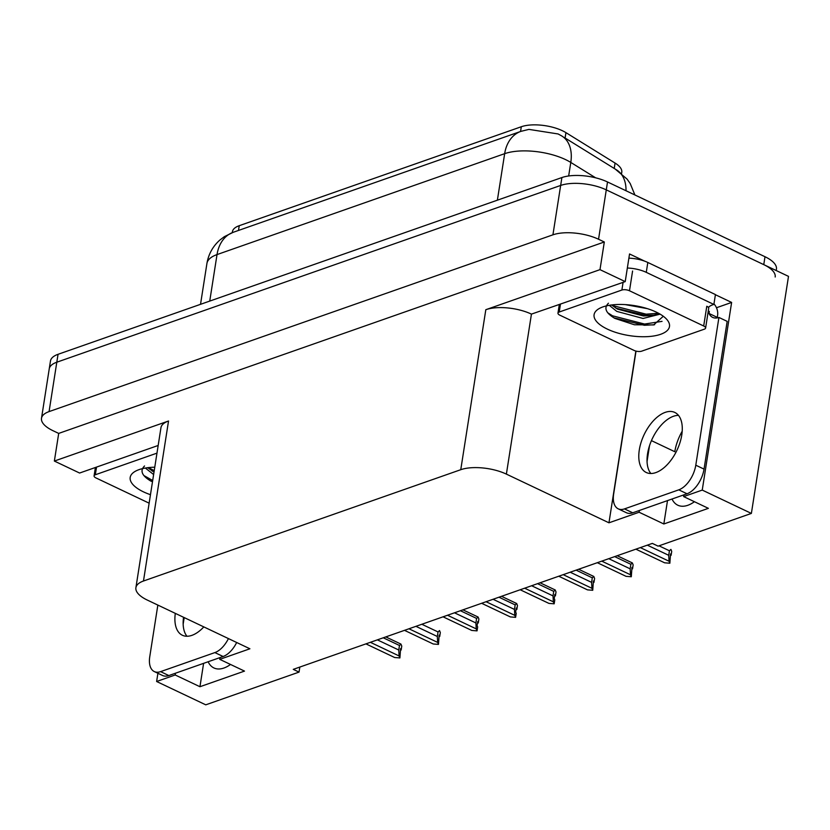 <?xml version="1.0" encoding="UTF-8"?>
<svg xmlns="http://www.w3.org/2000/svg" width="830" height="830" viewBox="0 0 830 830"><rect width="100%" height="100%" fill="white"/><g stroke="black" fill="none" stroke-linecap="round" stroke-linejoin="round"><path stroke-width="1.25" d="M651.436 440.626L674.8 451.717A34.881 19.069 115.4 0 1 682.198 431.237M232.276 232.639L232.421 231.705A29.434 11.734 8.9 0 1 239.237 225.698L521.302 126.741A29.434 11.734 8.9 0 1 562.356 130.715A29.434 11.734 8.9 0 1 565.946 132.644L615.061 163.064A29.434 11.734 8.9 0 1 621.774 172.277L621.577 173.512M672.02 499.017A34.881 19.069 115.4 0 0 677.799 505.211A34.881 19.069 115.4 0 0 694.42 501.714A34.881 19.069 115.4 0 1 694.399 501.704M41.5 418.279A32.702 13.041 8.9 0 1 49.074 411.597L552.925 234.828A32.702 13.041 8.9 0 1 598.544 239.248L604.313 241.987L58.702 433.405L52.923 430.666A32.702 13.041 8.9 0 1 41.5 418.279L49.229 368.894A32.702 13.041 8.9 0 1 56.803 362.212L560.655 185.443A32.702 13.041 8.9 0 1 606.274 189.863L788.5 276.369L751.378 513.417L702.242 490.084L731.624 302.431L716.477 307.743M639.38 510.471L639.1 512.235L608.961 522.807L506.383 474.117L531.439 314.114L625.218 281.619L629.545 253.97L644.754 261.191M715.398 294.723L731.624 302.431M506.383 474.117A32.702 13.041 -171.1 0 0 460.764 469.697L143.476 581.01L168.532 421.007L54.365 461.055L79.597 473.038L158.177 445.471M168.532 421.007A32.702 13.041 -171.1 0 0 160.958 427.689L135.902 587.692A32.702 13.041 -171.1 0 0 147.325 600.08L249.903 648.78L219.753 659.352L220.033 657.588M531.439 314.114A32.702 13.041 -171.1 0 0 485.82 309.694L599.986 269.646L604.313 241.987M625.218 281.619L599.986 269.646M175.483 673.213L175.203 674.977L156.621 681.503L205.757 704.826L299.039 672.103L299.827 667.061M156.621 681.503L157.907 673.275M54.365 461.055L58.702 433.405M230.512 664.477A34.881 19.069 115.4 0 1 230.512 664.457A34.881 19.069 -64.6 0 1 213.912 667.953A34.881 19.069 -64.6 0 1 208.133 661.759M299.039 672.103L293.27 669.364L652.328 543.401L658.097 546.14L751.378 513.417M143.476 581.01A32.702 13.041 -171.1 0 0 135.902 587.692M608.961 522.807L635.853 351.059M184.198 617.582L183.16 624.191M702.242 490.084L683.65 496.599L683.93 494.846M649.517 445.71L647.058 461.449M203.599 663.357L199.947 686.721L244.497 671.097L219.753 659.352M199.947 686.721L175.203 674.977M667.496 500.604L663.834 523.979L708.384 508.344L683.65 496.599M663.834 523.979L639.1 512.235M595.639 177.817L570.791 162.431A38.159 25.419 -58.2 0 0 561.869 136.027A38.159 25.419 -58.2 0 0 561.599 135.871L558.113 133.962L528.918 129.387L520.887 131.368A38.159 28.085 -109.3 0 0 504.661 153.675L217.024 254.582A43.606 17.389 -171.1 0 0 206.919 263.494C208.517 254.125 212.833 246.313 219.877 240.046L224.308 236.685L233.251 232.286A38.159 28.085 70.7 0 0 217.024 254.582L209.741 301.093M776.206 270.538L776.424 269.117A32.702 13.041 8.9 0 0 765.001 256.729L607.519 181.967A32.702 13.041 8.9 0 0 561.9 177.547L58.048 354.306A32.702 13.041 8.9 0 0 50.474 360.988L49.229 368.894A32.702 13.041 8.9 0 1 56.803 362.212L560.655 185.443A32.702 13.041 8.9 0 1 606.274 189.863L763.766 264.635A32.702 13.041 8.9 0 1 775.189 277.013M626.017 190.744A38.159 25.419 -58.2 0 0 616.607 169.922A38.159 25.419 -58.2 0 0 616.472 169.839L564.068 137.386M400.392 649.797L401.149 650.035L400.579 648.614L399.904 657.931L394.655 657.516L365.926 643.873L394.655 657.516M383.273 637.793L399.479 645.481L400.963 644.101L385.805 636.901L400.932 644.08L401.762 646.082L401.149 650.035M370.388 642.316L399.106 655.949L398.763 650.014L377.37 639.857M399.479 645.481L398.763 650.014M399.106 655.949L399.904 657.931M438.956 636.268L439.713 636.496L439.143 635.085L438.468 644.402L433.219 643.987L404.49 630.343L433.219 643.987M421.837 624.264L438.043 631.952L439.526 630.572L440.325 632.553L439.713 636.496M408.951 628.777L437.669 642.42L437.327 636.486L415.934 626.328M438.043 631.952L437.327 636.486M437.669 642.42L438.468 644.402M477.52 622.728L478.277 622.967L477.707 621.556L477.084 625.509L477.655 626.92L477.043 630.873L471.782 630.447L443.064 616.815L471.782 630.447M460.411 610.724L476.607 618.423L478.09 617.032L478.889 619.024L478.277 622.967M478.08 617.032L462.943 609.842L478.07 617.022M447.515 615.248L476.244 628.891L475.891 622.957L454.498 612.799M476.607 618.423L475.891 622.957M476.244 628.891L477.043 630.873M516.084 609.199L516.841 609.438L516.27 608.027L515.648 611.98L516.219 613.391L515.606 617.344L510.346 616.918L481.628 603.286L510.346 616.918M498.975 597.195L515.171 604.894L516.665 603.503L517.464 605.495L516.841 609.438M501.507 596.314L516.634 603.493L501.507 596.314M486.079 601.719L514.808 615.362L514.455 609.428L493.062 599.27M515.171 604.894L514.455 609.428M514.808 615.362L515.606 617.344M554.648 595.67L555.405 595.909L554.834 594.498L554.212 598.451L554.782 599.862L554.17 603.815L548.91 603.389L520.192 589.757L548.91 603.389M537.539 583.666L553.735 591.365L555.229 589.974L540.071 582.785L555.197 589.964L556.027 591.966L555.405 595.909M524.643 588.19L553.371 601.833L553.019 595.899L531.625 585.741M553.735 591.365L553.019 595.899M553.371 601.833L554.17 603.815M655.814 472.602A33.252 18.177 -64.6 0 0 679.957 442.66A33.252 18.177 -64.6 0 0 674.79 412.437A33.252 18.177 -64.6 0 0 665.255 412.354A33.252 18.177 -64.6 0 0 641.113 442.297A33.252 18.177 -64.6 0 0 646.279 472.509A33.252 18.177 -64.6 0 0 655.814 472.602M650.855 473.505A33.252 18.177 115.4 0 1 650.751 442.286A33.252 18.177 115.4 0 1 673.493 416.266A33.252 18.177 115.4 0 1 678.463 415.363M624.482 508.894L632.719 512.805L687.022 493.757A21.798 11.921 115.4 0 0 704.037 469.116L727.173 321.366L718.925 317.454L695.789 465.205A21.798 11.921 115.4 0 1 678.774 489.845L624.482 508.894A21.798 11.921 115.4 0 1 618.215 508.832A21.798 11.921 115.4 0 1 613.65 494.026L636.029 351.1M718.925 317.454A21.798 11.921 115.4 0 1 712.669 317.392A21.798 11.921 115.4 0 1 709.028 313.46L709.339 311.478L708.135 311.904M632.719 512.805A21.798 11.921 115.4 0 1 626.463 512.753L618.215 508.832M713.966 303.905A10.904 8.03 -109.3 0 1 717.587 315.4L717.276 317.371A21.798 11.921 -64.6 0 0 717.504 317.849M708.447 307.474A21.798 8.694 8.9 0 1 713.883 304.444L715.429 294.567L647.815 262.467A21.798 8.694 -171.1 0 0 628.891 258.151M627.345 268.028A21.798 8.694 8.9 0 1 646.269 272.344L713.883 304.444M709.339 311.478L708.28 310.98M717.276 317.371L709.028 313.46M175.306 613.36A33.252 18.177 -64.6 0 0 182.382 635.261A33.252 18.177 -64.6 0 0 191.927 635.344A33.252 18.177 -64.6 0 0 203.817 626.899M228.437 638.581A21.798 11.921 115.4 0 1 214.877 652.588L160.584 671.636A21.798 11.921 115.4 0 1 154.328 671.584A21.798 11.921 115.4 0 1 149.753 656.769L157.845 605.07M186.958 636.257A33.252 18.177 115.4 0 1 183.554 617.271M236.675 642.503A21.798 11.921 115.4 0 1 223.125 656.499L168.832 675.547A21.798 11.921 115.4 0 1 162.566 675.496L154.328 671.584M656.146 312.049A38.159 15.21 8.9 0 1 666.749 319.374A38.159 15.21 8.9 0 1 653.988 335.943A38.159 15.21 8.9 0 1 607.425 329.147A38.159 15.21 8.9 0 1 598.866 308.75A38.159 15.21 8.9 0 1 656.146 312.049M608.452 303.22C603.607 307.951 605.744 313.014 614.854 318.388L634.4 324.769L653.635 324.935L663.305 316.261M611.554 304.963L617.489 309.102L643.458 315.991L653.137 315.442L658.812 313.408M609.251 305.305L616.783 311.395L643.074 318.461L660.13 314.155M625.125 304.589L647.348 308.636M559.877 315.193A5.447 2.168 8.9 0 1 557.967 313.128A5.447 2.168 8.9 0 1 559.233 312.018L621.888 290.033A5.447 2.168 8.9 0 1 629.493 290.77L703.695 326.003A5.447 2.168 8.9 0 1 705.604 328.068A5.447 2.168 8.9 0 1 704.338 329.178L641.683 351.163A5.447 2.168 8.9 0 1 634.089 350.426L559.877 315.193M703.695 326.003L706.787 306.249A5.447 2.168 8.9 0 1 708.696 308.314L705.604 328.068M615.839 308.158L645.927 315.4L654.943 315.037M613.827 317.807L644.381 325.277L654.611 324.738M612.239 304.88L614.076 305.928L646.124 314.165L658.491 313.232M607.757 312.796L612.53 315.805L644.578 324.042L662.039 321.366M150.469 494.69A38.159 15.21 8.9 0 1 143.528 491.889A38.159 15.21 8.9 0 1 134.968 471.492A38.159 15.21 8.9 0 1 154.764 467.207M144.555 465.962C139.72 470.703 141.847 475.756 150.956 481.13L151.185 481.255M147.657 467.705L154.007 472.063M145.354 468.047L153.623 474.532M149.141 503.177L95.979 477.935A5.447 2.168 8.9 0 1 94.081 475.87A5.447 2.168 8.9 0 1 95.336 474.76L156.974 453.139M151.942 470.901L154.038 471.865M149.929 480.549L152.492 481.742M148.342 467.622L154.235 470.631M143.86 475.538L152.689 480.508M593.211 582.141L593.969 582.38L593.398 580.969L592.734 590.286L587.474 589.86L558.756 576.228L587.474 589.86M576.103 570.137L592.298 577.836L593.792 576.445L594.591 578.427L593.969 582.38M578.635 569.255L593.761 576.435L578.635 569.255M563.207 574.661L591.935 588.304L591.593 582.37L570.2 572.212M592.298 577.836L591.593 582.37M591.935 588.304L592.734 590.286M631.786 568.612L632.533 568.851L631.962 567.44L631.298 576.757L626.048 576.331L597.32 562.699L626.048 576.331M614.667 556.608L630.862 564.296L632.356 562.916L633.155 564.898L632.533 568.851M632.336 562.916L617.198 555.726L632.325 562.906M601.771 561.132L630.499 574.775L630.157 568.841L608.764 558.683M630.862 564.296L630.157 568.841M630.499 574.775L631.298 576.757M670.35 555.083L671.097 555.322L670.526 553.911L669.862 563.228L664.612 562.802L635.884 549.17L664.612 562.802M658.999 545.818L669.426 550.767L670.92 549.387L671.719 551.369L671.097 555.322M640.335 547.603L669.063 561.246L668.721 555.312L647.327 545.154M669.426 550.767L668.721 555.312M669.063 561.246L669.862 563.228M565.946 132.644L565.095 138.029M598.544 239.248L607.519 181.967M552.925 234.828L561.9 177.547M49.074 411.597L58.048 354.306M460.764 469.697L485.82 309.694M239.237 225.698L238.49 230.439M521.302 126.741L520.555 131.482M615.061 163.064L614.221 168.449M568.664 175.97L570.791 162.431A43.606 17.389 -171.1 0 0 565.479 159.568A43.606 17.389 -171.1 0 0 504.661 153.675L497.377 200.186M765.001 256.729L763.766 264.635M646.269 272.344L647.815 262.467M687.022 493.757L678.774 489.845M704.037 469.116L695.789 465.205M223.125 656.499L214.877 652.588M160.584 671.636L168.832 675.547M559.233 312.018L560.437 304.351M629.493 290.77L632.585 271.016M621.888 290.033L623.081 282.366M95.336 474.76L96.539 467.093M615.196 169.05L627.075 179.093L630.209 183.544L634.888 194.957M233.251 232.286L520.887 131.368M206.919 263.494L200.528 304.32M557.967 313.128L559.285 304.755M94.081 475.87L95.388 467.498"/></g></svg>
